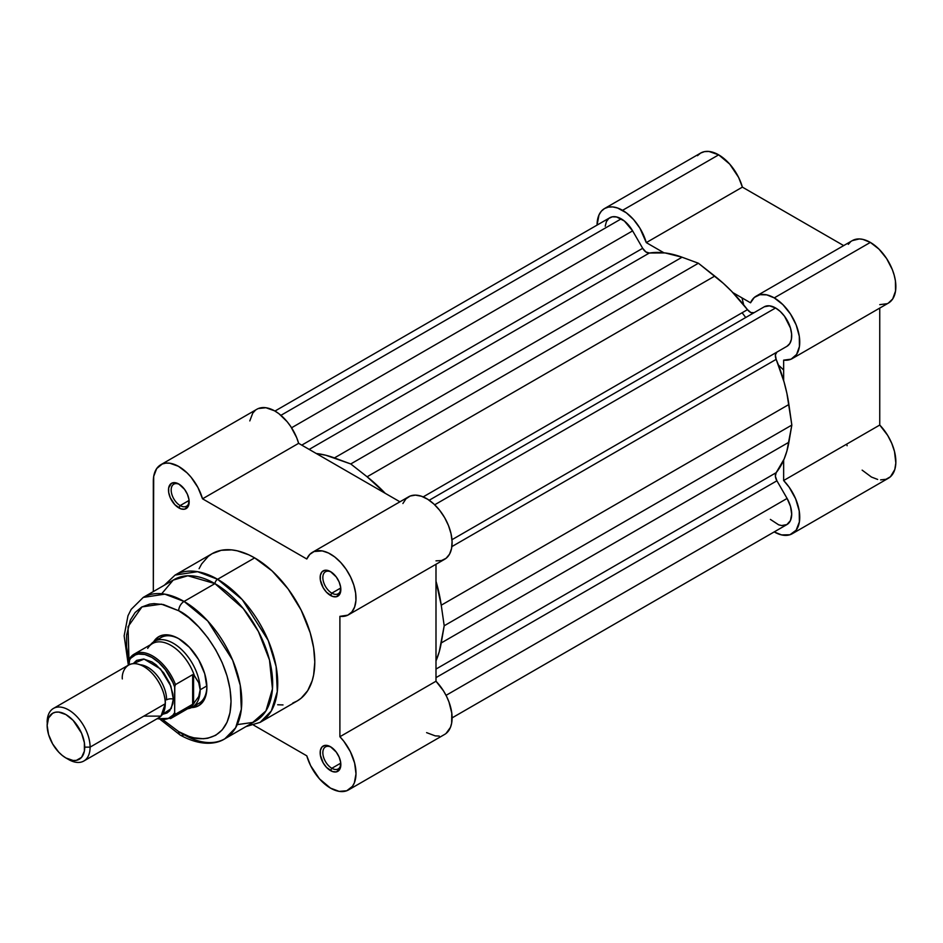 <?xml version="1.0" encoding="UTF-8"?>
<svg xmlns="http://www.w3.org/2000/svg" width="943" height="943" viewBox="0 0 943 943"><rect width="100%" height="100%" fill="white"/><g stroke="black" fill="none" stroke-linecap="round" stroke-linejoin="round"><path stroke-width="1.41" d="M604.534 208.544L608.4 207.106L612.809 206.93L617.594 208.026L626.364 212.847L633.613 219.601L639.884 228.135L646.285 242.61L742.389 187.127L843.679 245.604L742.389 187.127L738.581 177.355L729.717 164.117L718.672 154.841L708.912 151.446L704.504 151.623L700.649 153.061L604.534 208.544L601.363 211.173L599.005 214.898L597.072 225.047A36.07 20.829 60 0 1 604.534 208.544A36.07 20.829 60 0 1 622.569 210.324L718.672 154.841A36.07 20.829 -120 0 0 700.649 153.061L697.466 155.689M888.318 303.127L892.703 298.943L895.544 290.998L895.402 280.802L894.2 275.215L892.302 269.533L886.609 258.547L878.994 249.141L870.354 242.41A36.07 20.829 -120 0 0 852.319 240.618L756.215 296.114A36.07 20.829 60 0 1 774.25 297.894L870.354 242.41L862.857 239.381L859.309 238.933L852.272 240.642M792.273 358.576A36.07 20.829 60 0 1 783.645 360.143L791.118 359.165L796.599 354.427L799.44 346.482L799.299 336.286L796.198 325.017L790.505 314.031L782.879 304.624L774.25 297.894A36.07 20.829 60 0 1 797.802 329.673A36.07 20.829 60 0 1 792.273 358.576L888.389 303.092A36.07 20.829 -120 0 0 893.917 274.189A36.07 20.829 -120 0 0 870.354 242.41L774.25 297.894L766.753 294.864L759.917 294.711L754.341 297.434L750.534 302.809L732.888 292.613L750.534 302.809A36.07 20.829 60 0 1 756.215 296.114M846.637 444.153L847.12 445.721M862.138 470.133L871.45 477.052L877.662 479.433M880.621 479.881L886.019 479.28L890.475 476.71L894.789 469.543L895.826 462.978L894.494 451.461L891.748 443.34L887.705 435.43L879.748 425.045L879.748 308.078L879.748 425.045L783.645 480.529L789.161 487.201L795.644 498.823L799.216 510.929L799.393 521.892L796.14 530.214L789.916 534.764L781.558 534.917L774.203 531.911A36.07 20.829 60 0 0 792.273 533.714A36.07 20.829 60 0 0 783.645 480.529L783.645 460.16L783.645 480.529L879.748 425.045A36.07 20.829 -120 0 1 888.389 478.231L792.273 533.714M879.748 304.66L887.222 303.681M850.456 241.95L848.299 244.331M646.285 242.61L663.931 252.807L646.285 242.61L742.389 187.127A36.07 20.829 -120 0 0 718.672 154.841L622.569 210.324A36.07 20.829 60 0 1 646.285 242.61M783.645 360.143L783.645 380.524L783.645 360.143M783.645 370.021L778.423 365.012M743.709 304.895L741.988 297.87M605.206 226.249L606.384 221.664L608.824 218.434L612.313 216.807L616.581 216.961L624.372 221.027L632.623 230.87L291.576 427.78L632.623 230.87L642.678 248.304A7.591 4.385 -120 0 0 649.35 253.019L665.098 252.936L682.072 257.215L698.409 263.238L714.747 276.087L367.11 476.793L350.761 463.956L325.818 455.245L316.282 453.512A130.028 75.075 60 0 1 334.423 457.921L682.072 257.215L334.423 457.921L350.761 463.956L698.409 263.238L723.352 283.348L731.721 291.411L747.469 309.669A7.591 4.385 -120 0 0 754.105 312.663L750.934 312.581L747.469 309.669L423.183 496.89L747.469 309.669A130.028 75.075 -120 0 0 714.747 276.087L367.11 476.793L350.761 463.956L698.409 263.238L682.072 257.215A130.028 75.075 -120 0 0 649.35 253.019L645.884 251.934L642.678 248.304L301.772 445.131L642.678 248.304L632.623 230.87A22.773 13.155 -120 0 0 621.225 218.847L280.931 415.321L621.225 218.847A22.773 13.155 -120 0 0 609.838 217.727L274.967 411.054M764.325 306.77L429.195 500.25L764.325 306.77A22.773 13.155 -120 0 1 775.582 307.972L434.688 504.788L775.582 307.972L769.5 305.838L764.325 306.77M770.384 519.404L778.682 524.838L781.688 525.546L786.91 524.567L790.423 520.607L791.696 514.253L790.529 506.474L787.099 498.446L446.039 695.356L787.099 498.446L776.914 480.8L787.099 498.446A22.773 13.155 -120 0 1 786.981 524.532L452.11 717.871M435.996 677.628L776.914 480.8L435.996 677.628M776.172 472.679A7.591 4.385 -120 0 0 776.914 480.8L775.37 476.215L776.172 472.679A130.028 75.075 -120 0 0 788.89 442.232L441.241 642.949A130.028 75.075 60 0 1 435.996 660.866L439.261 651.731L444.2 625.775L791.837 425.069L788.89 442.232L441.241 642.949L444.2 625.775L791.837 425.069L788.89 404.5L441.241 605.206L444.2 625.775L441.241 605.206L788.89 404.5A130.028 75.075 -120 0 0 776.172 359.366L451.874 546.598L776.172 359.366L775.37 354.91L776.914 352.104A7.591 4.385 -120 0 0 776.172 359.366L784.105 382.139L786.91 393.42L791.837 425.069L786.91 451.025L784.105 459.076L776.172 472.679L435.996 669.07L776.172 472.679M435.996 581.23A130.028 75.075 60 0 1 441.241 605.206L435.996 581.23M451.98 539.702L786.981 346.293A22.773 13.155 -120 0 0 790.47 328.046A22.773 13.155 -120 0 0 775.582 307.972L780.262 311.473L784.541 316.27L790.47 328.046L791.613 333.999L791.389 339.315L789.798 343.535L786.981 346.293L451.98 539.702M367.11 476.793A130.028 75.075 60 0 1 385.251 493.33L367.11 476.793M649.35 253.019L309.174 449.41L649.35 253.019M745.724 317.508A119.584 69.039 -120 0 0 742.106 312.77M179.524 484.466A12.719 7.344 -120 0 0 171.178 490.384A12.719 7.344 -120 0 0 180.172 505.578L178.828 507.9A14.617 8.44 60 0 1 168.491 490.006A14.617 8.44 60 0 1 178.828 484.03L174.868 482.663L171.52 483.311L168.691 487.79L168.691 492.446L170.235 497.645L174.868 504.717L180.844 508.843L184.569 509.208L188.376 506.049L188.965 499.495L187.421 494.297L184.569 489.358L178.828 484.03A14.617 8.44 60 0 1 189.154 501.935A14.617 8.44 60 0 1 178.828 507.9L180.172 505.578A12.719 7.344 60 0 1 171.862 494.368A12.719 7.344 60 0 1 173.807 484.183A12.719 7.344 60 0 1 179.524 484.466M331.193 572.036A12.719 7.344 -120 0 0 322.848 577.953A12.719 7.344 -120 0 0 331.842 593.147L330.498 595.469A14.617 8.44 60 0 1 320.16 577.576A14.617 8.44 60 0 1 330.498 571.599L324.757 570.303L321.905 571.941L320.361 575.36L320.361 580.016L323.19 587.76L326.549 592.275L332.514 596.412L336.238 596.778L340.046 593.619L340.635 587.065L339.091 581.866L336.238 576.927L330.498 571.599A14.617 8.44 60 0 1 340.836 589.505A14.617 8.44 60 0 1 330.498 595.469L331.842 593.147A12.719 7.344 60 0 1 323.532 581.937A12.719 7.344 60 0 1 325.476 571.753A12.719 7.344 60 0 1 331.193 572.036M331.193 747.174A12.719 7.344 -120 0 0 322.848 753.092A12.719 7.344 -120 0 0 331.842 768.286L330.498 770.608A14.617 8.44 60 0 1 320.16 752.714A14.617 8.44 60 0 1 330.498 746.738L324.757 745.441L321.905 747.08L320.361 750.498L320.361 755.154L323.19 762.899L326.549 767.425L332.514 771.551L336.238 771.916L340.046 768.757L340.635 762.203L339.091 757.005L336.238 752.066L330.498 746.738A14.617 8.44 60 0 1 340.836 764.643A14.617 8.44 60 0 1 330.498 770.608L331.842 768.286A12.719 7.344 60 0 1 323.532 757.076A12.719 7.344 60 0 1 325.476 746.891A12.719 7.344 60 0 1 331.193 747.174M161.053 637.527A37.968 21.925 60 0 1 179.37 639.036A37.968 21.925 -120 0 0 157.988 639.991M178.687 638.635L173.194 636.089L167.901 634.887L163.033 635.087L158.754 636.666L153.603 641.865A39.865 23.009 60 0 1 178.687 638.635L178.687 638.635A39.865 23.009 60 0 1 206.882 687.459L204.737 673.762L198.619 659.676L189.472 647.346L178.687 638.635M292.813 703.018L297.186 700.967A85.035 49.095 -120 0 0 310.212 632.824A85.035 49.095 -120 0 0 254.657 557.891L217.597 579.285A85.035 49.095 60 0 1 273.152 654.218A85.035 49.095 60 0 1 260.127 722.362L271.313 710.939L277.289 691.573L276.134 666.607L268.236 640.486L242.292 599.654L217.597 579.285A3.796 2.192 120 0 0 214.933 583.611L243.306 608.6L258.37 631.456L269.498 660.029L272.456 688.861L265.938 710.904L252.736 722.444L237.271 724.613M178.687 610.734C193.999 617.146 230.328 656.257 231.035 701.403C230.328 745.736 193.999 742.895 178.687 731.627A7.591 4.385 120 0 0 180.266 735.104A7.591 4.385 -60 0 1 178.687 731.627L163.328 720.098L178.687 731.627L188.906 736.365L193.881 737.803L203.37 738.746L207.778 738.239L215.711 735.292L222.218 729.894L227.051 722.244L230.033 712.625L231.035 701.403L230.033 689.038L227.051 675.978L222.218 662.729L215.711 649.81L207.778 637.716L198.725 626.906L188.906 617.795L178.687 610.734A7.591 4.385 -60 0 1 184.062 601.445A7.591 4.385 120 0 0 178.687 610.734L163.493 604.569L154.015 603.626L149.607 604.133L141.674 607.068L135.167 612.479L130.323 620.129L126.598 635.181L126.598 647.028L129.026 661.621L128.036 626.682L141.969 606.903L161.394 604.145L178.687 610.734M224.87 738.77L235.62 727.807L241.349 709.219L240.241 685.255L232.662 660.183L207.755 621.001L184.062 601.445A81.628 47.126 60 0 1 237.388 673.373A81.628 47.126 60 0 1 224.87 738.77A81.628 47.126 60 0 1 184.062 734.727A7.591 4.385 -60 0 1 180.266 735.104C201.331 746.785 217.09 743.909 224.87 738.77L255.742 720.947A81.628 47.126 -120 0 0 268.26 655.538A81.628 47.126 -120 0 0 214.933 583.611L184.062 601.445L214.933 583.611A81.628 47.126 -120 0 0 174.125 579.568L143.253 597.402A81.628 47.126 60 0 1 184.062 601.445L164.825 594.149L143.253 597.402L131.183 609.355L127.977 615.779L124.146 635.818L128.342 665.18M330.498 788.124A36.07 20.829 60 0 1 306.793 755.838L253.679 725.167L306.793 755.838L310.601 765.61L319.465 778.847L330.498 788.124L339.138 791.377L346.753 790.753L352.446 786.344L354.356 782.867L355.994 773.861L354.627 763.076L350.407 751.76L343.83 741.269L339.893 736.731A36.07 20.829 60 0 1 348.533 789.916A36.07 20.829 60 0 1 330.498 788.124M189.083 500.427L180.172 505.578L189.083 500.427M340.753 587.996L331.842 593.147L340.753 587.996M340.753 763.135L331.842 768.286L340.753 763.135M312.463 552.303A36.07 20.829 60 0 0 306.793 558.999L202.533 498.812L298.636 443.328L399.938 501.806L298.636 443.328L202.533 498.812A36.07 20.829 60 0 0 160.793 464.734A36.07 20.829 60 0 0 153.32 481.248L153.32 591.579L153.697 476.404L156.668 468.588L162.255 464.015L165.838 463.131L169.811 463.213L178.416 466.29L187.079 472.879L191.111 477.252L197.947 487.531L202.533 498.812L306.793 558.999L309.811 554.378L314.09 551.525L322.294 550.912L328.447 552.999L334.741 556.948L340.765 562.511L346.164 569.348L350.619 577.057L353.837 585.155L355.641 593.159L355.924 600.573L354.639 606.962L351.904 611.913L347.849 615.142L339.893 616.345L339.893 736.731L339.893 616.345A36.07 20.829 60 0 0 348.533 614.777L444.636 559.282A36.07 20.829 -120 0 0 444.636 517.636A36.07 20.829 -120 0 0 408.567 496.82L312.463 552.303A36.07 20.829 60 0 1 348.533 573.132A36.07 20.829 60 0 1 348.533 614.777M245.982 726.593L260.127 722.362L297.186 700.967L301.147 698.209L307.689 690.677L312.204 680.705L313.642 674.917L314.797 662.045L313.642 647.829L310.212 632.824L301.147 610.109L288.075 588.88L272.114 570.951L254.657 557.891L248.763 554.814L237.212 550.795L231.648 549.887L221.251 550.299L212.14 553.671L208.179 556.441L201.625 563.973L199.103 568.676M277.678 704.763L283.006 704.928M426.601 732.64L435.242 735.882L439.238 736.07M445.992 733.513L450.459 727.371L451.65 723.175L451.791 713.132L448.951 701.91L446.51 696.276L443.469 690.842L435.996 681.235L435.996 564.279L435.996 681.235L339.893 736.731L435.996 681.235A36.07 20.829 -120 0 1 444.636 734.42L348.533 789.916M435.996 560.849L441.513 560.555L446.133 558.268L449.552 554.142L451.579 548.437L452.086 541.482L451.037 533.714L448.503 525.605L444.636 517.636L439.674 510.304L433.91 504.057L427.709 499.271L421.438 496.23L415.474 495.134L410.193 496.03L405.914 498.882L402.897 503.515M160.793 464.734L256.897 409.25A36.07 20.829 -120 0 1 298.636 443.328L296.668 437.646L290.868 426.696L287.214 421.769L278.916 413.694L274.519 410.806L265.914 407.73L258.37 408.531M255.282 410.37L252.771 413.105L249.801 420.92M161.713 593.736L173.206 580.122L187.822 575.772L214.933 583.611A3.796 2.192 -60 0 1 217.597 579.285L197.558 571.682L175.08 575.077A85.035 49.095 60 0 1 217.597 579.285L254.657 557.891A85.035 49.095 -120 0 0 212.14 553.671L175.08 575.077L164.353 585.214M195.354 704.704A37.968 21.925 -120 0 0 206.871 686.669A37.968 21.925 60 0 1 199.02 703.289M191.535 707.568L198.619 705.706L202.132 702.794L204.737 698.68L206.34 693.494L206.882 687.459A39.865 23.009 60 0 1 191.535 707.568M340.812 763.83A12.719 7.344 60 0 1 338.195 768.922A12.719 7.344 60 0 1 331.842 768.286A12.719 7.344 -120 0 0 340.812 763.83M340.812 588.691A12.719 7.344 60 0 1 338.195 593.772A12.719 7.344 60 0 1 331.842 593.147A12.719 7.344 -120 0 0 340.812 588.691M189.142 501.122A12.719 7.344 60 0 1 186.525 506.214A12.719 7.344 60 0 1 180.172 505.578A12.719 7.344 -120 0 0 189.142 501.122M143.796 716.126L160.97 716.138L165.273 703.737C166.133 696.971 159.685 676.048 143.796 666.536C127.894 657.695 121.458 671.18 122.319 678.936M140.083 664.768A26.581 15.347 60 0 1 166.605 699.859A26.581 15.347 -120 0 0 147.049 666.878M83.809 761.036L158.978 717.635A30.376 17.54 -120 0 0 165.273 703.737L90.104 747.127A30.376 17.54 60 0 1 83.809 761.036A30.376 17.54 60 0 1 67.236 758.679M65.939 757.983L68.627 759.528A30.376 17.54 -120 0 0 90.104 747.127L84.729 747.127A26.581 15.347 60 0 1 65.939 757.983A26.581 15.347 60 0 1 47.15 725.426L48.576 717.953L52.655 713.262L55.507 712.213L58.749 712.083L65.939 714.582L73.13 720.381L81.57 733.241L84.375 742.683L84.375 751.158L81.57 757.359L76.383 760.353L73.13 760.482L65.939 757.983L62.273 755.449L58.749 752.172L52.655 743.956L48.576 734.562L47.15 725.426A26.581 15.347 60 0 1 65.939 714.582A26.581 15.347 60 0 1 84.729 747.127L90.104 747.127A30.376 17.54 -120 0 0 68.627 709.938A30.376 17.54 -120 0 0 47.15 722.326A30.376 17.54 60 0 1 53.445 708.429A30.376 17.54 60 0 1 76.843 716.562A30.376 17.54 60 0 1 90.104 747.127L165.273 703.737A30.376 17.54 -120 0 0 152.012 673.172A30.376 17.54 -120 0 0 128.602 665.027L53.445 708.429M133.175 663.648L144.114 659.086L160.451 668.929L170.86 686.139L173.323 699.081A6.165 3.56 0 0 0 166.605 699.859A6.165 3.56 180 0 1 173.323 699.081L172.911 694.013L169.705 683.215L163.776 672.948L156.031 664.78L151.847 661.88L143.631 659.027L136.664 660.383L133.175 663.648M147.686 648.407A37.013 21.371 60 0 1 149.1 646.415A37.013 21.371 60 0 1 172.569 646.379A37.013 21.371 60 0 1 194.435 675.754L198.702 682.649L200.164 689.781L206.847 685.926L200.164 689.781A37.968 21.925 60 0 1 192.301 707.167A37.968 21.925 60 0 1 187.61 708.771L188.058 708.7A37.968 21.925 -120 0 0 200.164 689.781L198.702 682.649L193.586 674.563L193.586 703.608L198.702 696.606L200.164 689.781L198.702 696.606L193.586 703.608L193.586 674.563L192.655 674.669L192.655 704.28L193.586 703.608L192.655 704.28L192.655 674.669L175.327 684.701M129.828 658.238A37.013 21.371 60 0 1 134.142 654.159A37.013 21.371 60 0 1 175.469 684.583A37.013 21.371 -120 0 0 134.814 653.805A37.013 21.371 -120 0 0 129.828 658.238L129.026 664.803L129.026 660.713L130.794 658.179L135.521 654.843L138.385 654.088L144.845 654.489L151.847 657.389L158.848 662.575L165.308 669.624L172.899 682.484L174.667 687.058L174.667 712.66L172.899 715.183L168.172 718.531L162.172 719.403L157.481 718.495A35.881 20.711 60 0 0 174.667 712.66L175.469 714.193L192.655 704.28L175.469 714.193A37.013 21.371 60 0 1 171.154 718.271L189.484 707.698A37.013 21.371 -120 0 0 194.435 702.594A37.013 21.371 60 0 1 185.347 709.195M162.455 714.37L167.029 712.991L169.705 710.774L172.911 703.678L173.323 699.081L171.249 708.523L162.455 714.37M174.797 685.856L174.667 712.955L175.469 714.193A37.013 21.371 -120 0 1 170.483 718.637M200.164 689.781A37.968 21.925 -120 0 0 181.009 649.032A37.968 21.925 -120 0 0 150.88 644.317L150.574 644.67A37.968 21.925 60 0 1 154.334 641.405A37.968 21.925 60 0 1 183.59 651.578A37.968 21.925 60 0 1 200.164 689.781M129.403 658.792L129.026 660.713A35.881 20.711 60 0 1 151.847 657.389A35.881 20.711 60 0 1 174.667 687.058L175.469 684.583L192.655 674.669L194.435 675.754A37.013 21.371 -120 0 0 152.471 643.574L134.142 654.159L129.545 658.532M165.791 634.792L154.334 641.405M203.747 700.555L192.301 707.167M180.266 735.104L160.664 719.792M156.974 718.79L171.154 718.271"/></g></svg>
